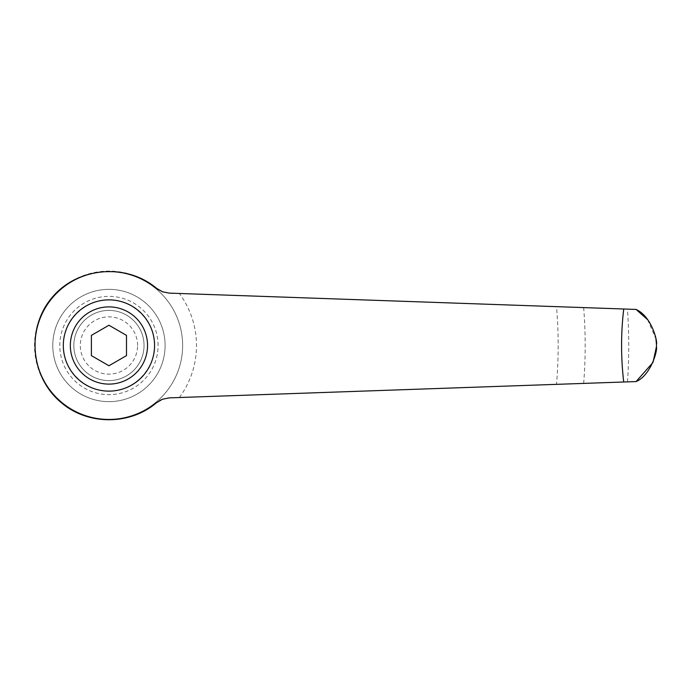 <?xml version="1.0" encoding="UTF-8"?>
<svg xmlns="http://www.w3.org/2000/svg" width="691" height="691" viewBox="0 0 691 691"><rect width="100%" height="100%" fill="white"/><g stroke="black" fill="none" stroke-linecap="round" stroke-linejoin="round"><path stroke-width="0.52" stroke-dasharray="3.46 2.59" d="M182.64 345.5A73.695 73.695 0 0 0 108.945 271.805A73.695 73.695 0 0 0 35.241 345.5A73.695 73.695 0 0 0 108.945 419.195A73.695 73.695 0 0 0 182.64 345.5A73.695 73.695 0 0 0 108.945 271.805A73.695 73.695 0 0 0 35.241 345.5A73.695 73.695 0 0 0 108.945 419.195A73.695 73.695 0 0 0 182.64 345.5A73.695 73.695 0 0 0 108.945 271.805A73.695 73.695 0 0 0 35.241 345.5M165.097 345.5A56.152 56.152 0 0 0 108.945 289.348A56.152 56.152 0 0 0 52.784 345.5A56.152 56.152 0 0 0 108.945 401.652A56.152 56.152 0 0 0 165.097 345.5A56.152 56.152 0 0 0 108.945 289.348A56.152 56.152 0 0 0 52.784 345.5A56.152 56.152 0 0 0 108.945 401.652A56.152 56.152 0 0 0 165.097 345.5M158.075 345.5A49.139 49.139 0 0 0 108.945 296.361A49.139 49.139 0 0 0 59.806 345.5A49.139 49.139 0 0 0 108.945 394.639A49.139 49.139 0 0 0 158.075 345.5M144.039 345.5A35.094 35.094 0 0 0 108.945 310.406A35.094 35.094 0 0 0 73.842 345.5A35.094 35.094 0 0 0 108.945 380.594A35.094 35.094 0 0 0 144.039 345.5A35.094 35.094 0 0 0 108.945 310.406A35.094 35.094 0 0 0 73.842 345.5A35.094 35.094 0 0 0 108.945 380.594A35.094 35.094 0 0 0 144.039 345.5M137.578 345.5A28.642 28.642 0 0 0 108.945 316.858A28.642 28.642 0 0 0 80.303 345.5A28.642 28.642 0 0 0 108.945 374.142A28.642 28.642 0 0 0 137.578 345.5M162.938 291.93L169.217 293.122L636.117 309.438M636.091 381.57L556.497 384.351A449.236 449.236 0 0 0 556.497 306.649M157.781 401.739L156.494 402.723A74.403 74.403 0 0 1 38.964 320.218A74.403 74.403 0 0 1 156.494 288.277L157.721 289.218M63.313 345.5C63.131 321.09 84.527 299.695 108.945 299.877C133.354 299.695 154.749 321.09 154.568 345.5C154.749 369.91 133.354 391.305 108.945 391.123C84.527 391.305 63.131 369.91 63.313 345.5M126.488 335.368L108.945 325.236L91.393 335.368L91.393 355.632L108.945 365.764L126.488 355.632L126.488 335.368M556.497 384.351L169.217 397.878L162.722 399.148M159.794 400.478L157.816 401.713M647.631 319.691L655.949 338.935M653.099 361.989L652.822 362.628M179.366 397.524A87.55 87.55 0 0 0 179.366 293.476M583.662 383.401A476.229 476.229 0 0 0 583.662 307.599M627.463 381.873A519.796 519.796 0 0 0 627.463 309.127"/><path stroke-width="1.04" d="M156.494 402.723C130.029 425.397 87.852 425.397 61.387 402.723C30.577 377.511 26.042 328.38 51.713 297.942C76.934 267.141 126.064 262.597 156.494 288.277L162.454 291.757L169.217 293.122L623.731 308.998C620.863 333.33 620.863 357.67 623.731 382.002L169.217 397.878L162.454 399.243L156.494 402.723M108.945 391.123A45.623 45.623 0 0 0 154.568 345.5A45.623 45.623 0 0 0 108.945 299.877A45.623 45.623 0 0 0 63.313 345.5A45.623 45.623 0 0 0 108.945 391.123A45.623 45.623 0 0 1 63.313 345.5A45.623 45.623 0 0 1 108.945 299.877M108.945 325.236L126.488 335.368L126.488 355.632L108.945 365.764L91.393 355.632L91.393 335.368L108.945 325.236M162.722 399.148L159.794 400.478M157.721 289.218L162.938 291.93M623.731 382.002L636.091 381.57C650.568 375.524 657.728 350.795 656.45 346.632L653.099 361.989M655.949 338.935L656.45 344.368C657.763 342.408 652.218 316.884 636.091 309.43L647.631 319.691M652.822 362.628L636.091 381.57M636.091 309.43L623.731 308.998M656.45 346.632A547.505 547.505 0 0 0 656.45 345.5A547.505 547.505 0 0 0 656.45 344.368A547.505 547.505 0 0 1 656.45 345.5A547.505 547.505 0 0 0 656.45 344.368A547.505 547.505 0 0 1 656.45 345.5A547.505 547.505 0 0 1 656.45 346.632A547.505 547.505 0 0 0 656.45 345.5M147.546 345.5A38.61 38.61 0 0 0 108.945 306.89A38.61 38.61 0 0 0 70.335 345.5A38.61 38.61 0 0 0 108.945 384.11A38.61 38.61 0 0 0 147.546 345.5"/></g></svg>
